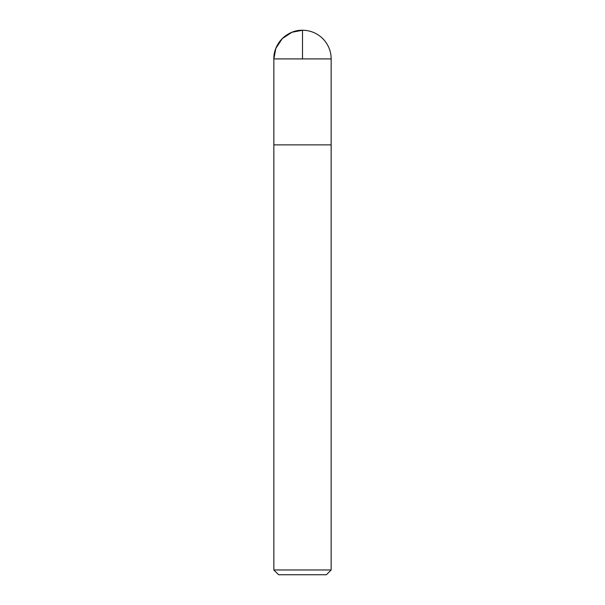 <?xml version="1.0" encoding="UTF-8"?>
<svg xmlns="http://www.w3.org/2000/svg" width="605" height="605" viewBox="0 0 605 605"><rect width="100%" height="100%" fill="white"/><g stroke="black" fill="none" stroke-linecap="round" stroke-linejoin="round"><path stroke-width="0.91" d="M331.154 569.97L273.846 569.97L278.618 574.75L326.382 574.75L331.154 569.97L331.154 144.882L273.853 144.882L331.154 144.882L331.154 58.912A28.654 28.654 0 0 0 302.5 30.25A28.654 28.654 0 0 0 273.846 58.912C273.445 43.598 287.186 29.857 302.5 30.25M273.846 569.97L273.846 58.912L331.154 58.912M302.5 58.912L302.5 30.25L291.95 32.262L282.232 38.644L275.85 48.362L273.846 58.912L273.853 144.882L302.5 144.882"/></g></svg>
